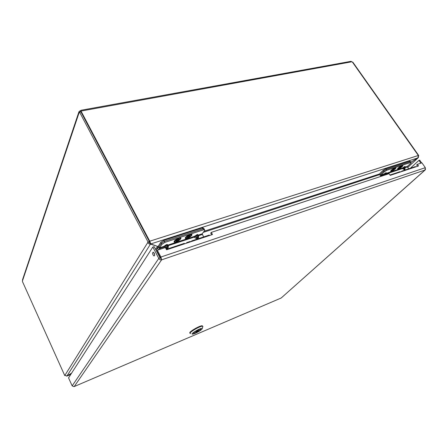 <?xml version="1.0" encoding="UTF-8"?>
<svg xmlns="http://www.w3.org/2000/svg" width="448" height="448" viewBox="0 0 448 448"><rect width="100%" height="100%" fill="white"/><g stroke="black" fill="none" stroke-linecap="round" stroke-linejoin="round"><path stroke-width="0.67" d="M160.423 257.757L160.922 257.029L157.31 250.219L156.822 250.958L160.882 258.507L160.149 257.93L154.162 246.624L152.818 247.061L158.805 258.39L160.362 257.645M153.843 252.594L154.661 255.052M420.902 163.178L418.93 160.378L410.362 168.246M211.669 234.797L210.728 233.128L211.288 232.394L212.486 234.522L166.572 249.805L165.368 247.559L157.31 250.219M417.553 166.275L416.662 165.004L417.402 164.332L418.538 165.95L390.225 175.37L389.077 173.684L211.288 232.394M425.583 168.941L425.012 170.038L425.32 167.664L160.922 257.029L161.599 259.857C160.429 260.07 159.494 259.582 158.805 258.39L72.167 385.879L73.998 386.658M160.882 258.507L161.599 259.857L425.012 170.038L281.182 298.004L74.206 386.562L281.182 298.004L425.247 169.904M154.19 253.12C154.89 254.94 154.784 255.875 153.866 255.931C152.337 254.145 152.152 252.89 153.311 252.162L154.19 253.12L153.938 253.512M72.167 385.879L68.55 377.871L152.818 247.061M418.93 160.378L419.675 160.138L421.641 162.932M417.402 164.332L421.921 162.837L425.32 167.664M200.626 329.806C198.302 331.671 196.028 332.847 193.81 333.334C191.884 333.379 199.097 328.972 200.682 329.14L200.626 329.806M195.238 333.312L193.234 334.012C188.11 335.205 201.376 327.09 202.266 328.496C201.846 329.683 199.506 331.29 195.238 333.312M202.726 327.006L202.91 326.385L202.485 326.217C199.718 325.909 187.18 333.581 190.546 333.519M202.664 326.239L202.244 325.763C199.618 325.444 187.482 332.735 190.126 333.043M195.16 332.987L198.005 330.053C194.706 331.778 193.329 332.858 193.872 333.295L195.16 332.987L198.005 330.053M196.504 332.416L199.354 329.482L200.62 329.179C201.158 329.622 199.786 330.697 196.504 332.416L196.084 332.052M79.582 112.146L148.064 242.043L149.419 241.612L80.92 111.899L79.582 112.146L79.055 112.806L78.971 111.686L80.366 110.639L80.78 111.922M80.366 110.639L81.357 110.202L81.676 110.947L351.77 61.796L352.352 62.003L418.337 155.484L149.856 241.17L149.251 241.875M149.419 241.612L147.762 242.53L64.758 375.581L22.445 281.529L22.484 280.812L79.055 112.806L79.397 112.745M78.826 112.129L22.546 279.698L22.484 280.812M351.77 61.796L350.986 61.331L350.224 61.471M149.29 241.948L149.761 241.198L81.206 111.451L80.998 112.05M149.386 241.92L150.752 243.942L417.878 157.903L411.012 162.17M418.398 155.686L418.774 155.568L352.856 62.21L352.542 62.272M64.893 375.368L66.954 376.001L150.478 244.121L149.111 242.099M80.685 111.938L80.097 110.83M148.064 242.043L147.762 242.53C148.501 243.673 149.402 244.205 150.478 244.121L157.231 246.266M418.337 155.484L417.878 157.903M81.206 111.451L81.676 110.947M158.441 246.35L157.674 246.422L150.752 243.942L149.761 241.198M418.471 155.848L418.774 155.568M149.778 242.794L150.226 242.956M418.572 156.649L418.253 157.713L407.708 167.384M70.75 374.455L66.618 376.124M417.844 157.92L411.046 162.215M71.562 373.195L67.043 375.945M71.63 373.094L66.954 376.001M155.607 249.346L157.405 246.596L157.573 247.985L158.542 249.81M158.911 247.638L157.573 247.985L156.083 250.253M158.906 247.475L158.077 246.478L160.826 242.284L163.867 240.318L202.182 227.954L203.09 227.791L203.414 228.374M158.654 247.559L158.939 247.128M380.094 174.91L379.674 175.05L379.12 174.233L383.152 170.335L385.711 168.734L409.438 161.078L409.959 161.235M379.674 175.05L380.246 174.496M159.404 256.525L159.74 256.469M178.55 238.51L179.827 238.274C182.19 238.286 177.19 242.082 175.067 241.903C174.026 241.175 175.185 240.044 178.55 238.51M179.29 239.299L177.212 240.906L176.355 241.186L176.854 240.481L175.61 240.884L177.688 239.271L178.55 238.991L178.052 239.708L179.29 239.299M177.71 240.201L177.38 239.714M178.735 239.484L178.942 239.792M177.615 239.378L178.052 239.708M176.814 240.111L176.854 240.481M177.212 240.906L176.837 240.352M191.251 235.581C189.79 237.104 188.11 237.994 186.211 238.252C183.904 238.258 188.838 234.483 190.926 234.651L191.251 235.581M188.306 237.278L187.471 237.552L187.975 236.841L186.766 237.238L187.113 236.746L189.683 235.362L189.168 236.074L190.378 235.682L188.306 237.278L187.97 236.774M187.975 236.841L187.942 236.477M188.507 236.102L188.815 236.566M189.818 235.861L190.025 236.169M188.748 235.766L189.168 236.074M204.31 229.202L203.986 228.62L203.084 228.788L164.416 241.31L161.375 243.275L159.079 246.747L159.538 249.486M178.735 238.241L179.15 238.118C184.71 236.796 175.722 243.617 174.076 241.987C174.076 240.783 175.627 239.534 178.735 238.241M189.896 234.612L190.294 234.494C195.686 233.201 186.855 239.926 185.248 238.347C185.259 237.149 186.805 235.906 189.896 234.612M166.387 249.463L166.774 249.738M161.375 243.275L161.93 244.317L159.634 247.783L160.121 249.29M161.93 244.317L164.976 242.351L164.416 241.31M203.084 228.788L203.638 229.785L164.976 242.351M203.638 229.785L204.546 229.617L204.764 230.356L202.194 233.8L203.616 236.947M208.001 235.486L209.138 235.11L209.726 235.441M179.631 245.459L179.054 245.106L177.979 245.465M195.927 239.501L197.042 239.131L197.624 239.467M197.898 235.754L198.402 235.777L198.346 235.066L197.887 235.62M167.602 245.868L194.37 237.104C195.261 238.224 196.151 238.683 197.047 238.493L197.865 238.218L197.854 235.262L197.439 235.077L196.622 235.346L195.58 236.639L194.309 236.387L168.073 245.011L167.58 245.521M159.712 248.517L163.867 247.15L163.789 246.417L159.634 247.783M164.483 247.85L163.867 247.15L165.105 246.674L163.789 246.417L166.253 244.742L165.105 246.674L166.404 247.817L166.158 245.347L167.026 245.062L167.278 247.526L167.658 246.82L167.502 245.269L167.026 245.062L167.126 244.457L166.253 244.742M165.939 248.618L167.507 248.287C168.358 247.901 168.571 247.05 168.146 245.739L168.073 245.011L167.126 244.457M197.047 238.493L195.58 236.639L194.37 237.104L194.309 236.387L197.557 234.483L197.641 237.485L196.818 237.754L196.734 234.752M198.01 235.872L197.994 235.312M167.703 245.846L167.658 246.82L167.703 245.846M186.698 236.611L189.952 234.881C194.286 233.839 187.197 239.243 185.903 237.978L186.698 236.611M190.809 236.275C189.039 237.63 187.41 238.364 185.914 238.476C183.322 238.487 188.871 234.237 191.218 234.427C192.158 234.562 192.018 235.178 190.809 236.275M174.871 240.934L178.819 238.51C183.277 237.446 176.07 242.922 174.742 241.612L174.871 240.934M180.527 239.086C178.886 240.817 176.966 241.83 174.765 242.127C172.11 242.127 177.716 237.849 180.124 238.05L180.527 239.086M394.828 168.095L395.326 167.994C396.754 167.927 392.454 171.209 391.233 171.125C390.953 170.414 392.151 169.406 394.828 168.095M394.548 168.997L392.078 170.537L392.773 169.876L392.006 170.128L392.487 169.669L394.481 168.582L393.786 169.249L394.548 168.997M392.722 169.596L392.773 169.876M401.845 166.762L398.143 168.862C396.738 168.935 401.01 165.67 402.22 165.749L401.845 166.762M399.498 168.106L398.978 168.274L399.678 167.619L398.922 167.866L399.403 167.412L401.386 166.337L400.68 166.992L401.436 166.751L400.949 167.205L399.375 167.905M399.678 167.619L399.627 167.339M410.788 161.851L410.267 161.694L386.333 169.445L383.774 171.046L380.419 174.278L380.576 176.49M395.086 167.849L395.242 167.798C398.272 166.992 391.513 172.144 390.65 171.315C390.958 170.229 392.437 169.07 395.086 167.849M401.996 165.598L402.153 165.553C405.115 164.758 398.412 169.865 397.566 169.053C397.886 167.966 399.364 166.818 401.996 165.598M383.774 171.046L384.306 171.83L380.951 175.056L381.332 176.243M384.306 171.83L386.87 170.234L386.333 169.445M410.267 161.694L410.799 162.456L386.87 170.234M410.799 162.456L411.163 162.383L410.85 163.178L407.422 166.359L407.4 166.947L408.694 168.806M413.991 167.042L416.007 166.79M397.37 172.99L396.726 172.782L395.366 173.23M406.476 169.54L407.837 169.086L408.486 169.294M405.037 167.311L404.891 166.964L403.441 168.196L402.483 167.983L386.17 173.342L386.193 172.654L383.516 174.216L380.951 175.056M380.934 175.661L383.499 174.815L383.516 174.216L384.502 174.434L384.899 175.067M385.655 172.833L384.502 174.434L383.499 174.815L384.02 175.353M386.148 173.555L385.952 174.72M386.417 174.563L386.142 173.936L402.461 168.571L402.483 167.983L404.589 166.628L405.104 166.46L405.003 168.252M404.992 169.529L404.482 169.702L402.461 168.571L403.441 168.196L404.309 169.114L404.818 168.946L404.992 169.529L405.02 167.798M399.336 167.222L401.761 165.9C404.141 165.262 398.759 169.361 398.082 168.706L399.336 167.222M401.184 167.412L397.886 169.053C396.306 169.137 401.111 165.469 402.472 165.553C403.038 165.676 402.606 166.298 401.184 167.412M391.681 170.083L394.856 168.151C397.286 167.496 391.866 171.634 391.166 170.968L391.681 170.083M395.186 168.941C393.579 170.302 392.179 171.097 390.975 171.321C389.368 171.405 394.19 167.709 395.584 167.798L395.186 168.941M403.301 170.626L404.706 170.128L405.356 170.335M408.33 169.344L407.686 169.137L406.319 169.59M397.583 172.922L396.939 172.71L395.578 173.163M400.618 171.909L399.974 171.702L398.614 172.155M404.074 170.761L403.872 170.436L401.766 171.136L401.968 171.461M401.766 171.136L401.206 171.718M190.54 241.825L191.906 240.834L192.489 241.181M197.294 239.579L196.706 239.238L195.591 239.607M179.894 245.37L179.318 245.017L178.237 245.375M184.817 243.729L184.24 243.382L183.148 243.746M190.394 241.875L190.176 241.45L186.766 242.581L186.984 243.012M186.766 242.581L186.368 243.214M74.206 386.562L161.599 259.857M196.23 332.321L198.778 329.689M379.344 174.014L204.086 231.263M158.228 246.243L157.674 246.422M379.422 174.681L203.258 232.378M160.003 257.662L160.21 257.354M161.364 243.286L160.826 242.284M202.182 227.954L202.714 228.906M163.867 240.318L164.399 241.315M383.69 171.125L383.152 170.335M409.438 161.078L409.942 161.801M385.711 168.734L386.221 169.484M202.194 233.8L198.346 235.066L197.557 234.483M197.865 238.218C198.66 237.854 198.839 237.037 198.402 235.777L202.25 234.511M167.507 248.287L167.278 247.526L166.404 247.817L166.639 248.573M405.054 167.104L405.104 166.46M407.422 166.359L405.054 167.138M405.02 167.731L407.4 166.947M404.482 169.702L404.589 166.628M386.193 172.654L385.448 173.348L385.409 174.894M154.487 255.718L153.866 255.931M202.266 328.496L202.91 326.385M202.485 326.217L202.244 325.763M81.357 110.202L350.986 61.331M418.186 157.774L407.742 167.434M70.739 374.478L67.038 376.018M149.615 242.698L149.934 243.09M157.405 247.369L157.444 246.344M203.577 228.659L203.09 227.791M410.278 161.689L409.802 161.006M203.986 228.62L204.546 229.617M166.32 249.334L179.054 245.106M197.042 239.131L209.138 235.11M410.631 161.622L411.163 162.383M389.99 175.017L396.726 172.782M407.837 169.086L415.363 166.589M405.042 167.037L405.003 168.185M386.159 173.27L386.12 174.658M386.198 174.636L386.131 174.35M404.706 170.128L407.686 169.137M396.939 172.71L399.974 171.702M191.906 240.834L196.706 239.238M179.318 245.017L184.24 243.382"/></g></svg>
